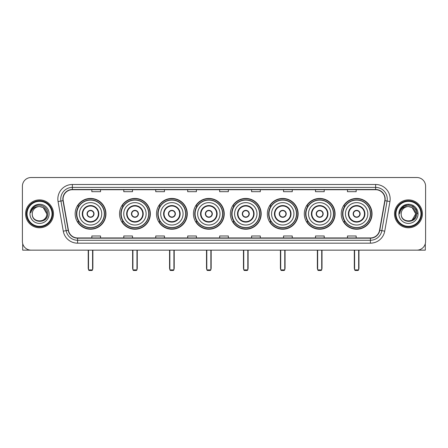 <?xml version="1.0" encoding="UTF-8"?>
<svg xmlns="http://www.w3.org/2000/svg" width="448" height="448" viewBox="0 0 448 448"><rect width="100%" height="100%" fill="white"/><g stroke="black" fill="none" stroke-linecap="round" stroke-linejoin="round"><path stroke-width="0.67" d="M341.242 213.83A15.394 15.394 0 0 0 356.636 229.23A15.394 15.394 0 0 0 372.036 213.83A15.394 15.394 0 0 0 356.636 198.436A15.394 15.394 0 0 0 341.242 213.83M304.293 213.83A15.394 15.394 0 0 0 319.687 229.23A15.394 15.394 0 0 0 335.082 213.83A15.394 15.394 0 0 0 319.687 198.436A15.394 15.394 0 0 0 304.293 213.83M267.338 213.83A15.394 15.394 0 0 0 282.738 229.23A15.394 15.394 0 0 0 298.133 213.83A15.394 15.394 0 0 0 282.738 198.436A15.394 15.394 0 0 0 267.338 213.83M230.39 213.83A15.394 15.394 0 0 0 245.784 229.23A15.394 15.394 0 0 0 261.184 213.83A15.394 15.394 0 0 0 245.784 198.436A15.394 15.394 0 0 0 230.39 213.83M193.441 213.83A15.394 15.394 0 0 0 208.835 229.23A15.394 15.394 0 0 0 224.23 213.83A15.394 15.394 0 0 0 208.835 198.436A15.394 15.394 0 0 0 193.441 213.83M156.492 213.83A15.394 15.394 0 0 0 171.886 229.23A15.394 15.394 0 0 0 187.281 213.83A15.394 15.394 0 0 0 171.886 198.436A15.394 15.394 0 0 0 156.492 213.83M119.538 213.83A15.394 15.394 0 0 0 134.938 229.23A15.394 15.394 0 0 0 150.332 213.83A15.394 15.394 0 0 0 134.938 198.436A15.394 15.394 0 0 0 119.538 213.83M75.152 213.83A15.394 15.394 0 0 0 90.546 229.23A15.394 15.394 0 0 0 105.946 213.83A15.394 15.394 0 0 0 90.546 198.436A15.394 15.394 0 0 0 75.152 213.83M78.848 221.676A14.09 14.09 0 0 1 78.848 205.99M123.234 221.676A14.09 14.09 0 0 1 123.234 205.99M160.182 221.676A14.09 14.09 0 0 1 160.182 205.99M197.131 221.676A14.09 14.09 0 0 1 197.131 205.99M234.086 221.676A14.09 14.09 0 0 1 234.086 205.99M271.034 221.676A14.09 14.09 0 0 1 271.034 205.99M307.983 221.676A14.09 14.09 0 0 1 307.983 205.99M344.932 221.676A14.09 14.09 0 0 1 344.932 205.99M22.4 186.234L22.4 241.427A8.714 8.714 0 0 0 31.114 250.146L416.886 250.146A8.714 8.714 0 0 0 425.6 241.427L425.6 186.234A8.714 8.714 0 0 0 416.886 177.52L31.114 177.52A8.714 8.714 0 0 0 22.4 186.234L22.4 241.427M25.598 213.83A13.944 13.944 0 0 0 39.542 227.774A13.944 13.944 0 0 0 53.48 213.83A13.944 13.944 0 0 0 39.542 199.892A13.944 13.944 0 0 0 25.598 213.83A13.944 13.944 0 0 0 39.542 227.774A13.944 13.944 0 0 0 53.48 213.83A13.944 13.944 0 0 0 39.542 199.892A13.944 13.944 0 0 0 25.598 213.83M394.52 213.83A13.944 13.944 0 0 0 408.458 227.774A13.944 13.944 0 0 0 422.402 213.83A13.944 13.944 0 0 0 408.458 199.892A13.944 13.944 0 0 0 394.52 213.83A13.944 13.944 0 0 0 408.458 227.774A13.944 13.944 0 0 0 422.402 213.83A13.944 13.944 0 0 0 408.458 199.892A13.944 13.944 0 0 0 394.52 213.83M63.067 199.018A9.296 9.296 0 0 1 72.363 189.722L375.637 189.722A9.296 9.296 0 0 1 384.793 200.631L379.568 230.261A9.296 9.296 0 0 1 370.412 237.944L77.588 237.944A9.296 9.296 0 0 1 68.432 230.261L63.207 200.631A9.296 9.296 0 0 1 63.067 199.018M62.838 199.018A9.526 9.526 0 0 0 62.983 200.67L68.208 230.3A9.526 9.526 0 0 0 77.588 238.174L370.412 238.174A9.526 9.526 0 0 0 379.792 230.3L385.017 200.67A9.526 9.526 0 0 0 375.637 189.487L72.363 189.487A9.526 9.526 0 0 0 62.838 199.018M58.061 201.538A14.526 14.526 0 0 1 72.363 184.492L375.637 184.492A14.526 14.526 0 0 1 389.939 201.538L384.714 231.168A14.526 14.526 0 0 1 370.412 243.174L77.588 243.174A14.526 14.526 0 0 1 63.286 231.168L58.061 201.538L60.922 201.034A11.62 11.62 0 0 1 72.363 187.398L375.637 187.398A11.62 11.62 0 0 1 387.078 201.034L381.853 230.664A11.62 11.62 0 0 1 370.412 240.268L77.588 240.268A11.62 11.62 0 0 1 66.147 230.664L60.922 201.034A11.62 11.62 0 0 1 60.743 199.018M416.886 177.52L31.114 177.52M31.114 250.146L416.886 250.146M425.6 241.427L425.6 186.234M379.792 230.3L381.853 230.664L387.078 201.034L389.939 201.538M219.643 189.722L219.643 191.688L228.357 191.688L228.357 189.722M187.69 189.722L187.69 191.688L196.403 191.688L196.403 189.722M155.736 189.722L155.736 191.688L164.45 191.688L164.45 189.722M123.782 189.722L123.782 191.688L132.496 191.688L132.496 189.722M91.829 189.722L91.829 191.688L100.542 191.688L100.542 189.722M251.597 189.722L251.597 191.688L260.31 191.688L260.31 189.722M283.55 189.722L283.55 191.688L292.264 191.688L292.264 189.722M315.504 189.722L315.504 191.688L324.218 191.688L324.218 189.722M347.458 189.722L347.458 191.688L356.171 191.688L356.171 189.722M228.357 237.944L228.357 235.978L219.643 235.978L219.643 237.944M196.403 237.944L196.403 235.978L187.69 235.978L187.69 237.944M164.45 237.944L164.45 235.978L155.736 235.978L155.736 237.944M132.496 237.944L132.496 235.978L123.782 235.978L123.782 237.944M100.542 237.944L100.542 235.978L91.829 235.978L91.829 237.944M260.31 237.944L260.31 235.978L251.597 235.978L251.597 237.944M292.264 237.944L292.264 235.978L283.55 235.978L283.55 237.944M324.218 237.944L324.218 235.978L315.504 235.978L315.504 237.944M356.171 237.944L356.171 235.978L347.458 235.978L347.458 237.944M22.691 243.662L22.691 250.146L56.386 250.146M52.03 213.83A12.494 12.494 0 0 0 39.542 201.342A12.494 12.494 0 0 0 27.048 213.83A12.494 12.494 0 0 0 39.542 226.324A12.494 12.494 0 0 0 52.03 213.83M52.612 213.83A13.07 13.07 0 0 0 39.542 200.76A13.07 13.07 0 0 0 26.466 213.83A13.07 13.07 0 0 0 39.542 226.906A13.07 13.07 0 0 0 52.612 213.83M46.799 213.83C46.368 209.423 43.949 206.998 39.542 206.573L43.17 207.542L46.799 213.83L43.17 207.542L39.542 206.573L43.17 207.542L46.799 213.83L43.17 207.542L39.542 206.573L43.17 207.542L46.799 213.83C47.247 223.199 31.83 223.199 32.278 213.83C31.629 223.91 48.059 223.686 47.718 213.83C48.255 206.914 39.194 202.518 33.97 206.976C32.15 208.499 31.08 210.431 30.766 212.778C32.138 208.449 35.062 206.382 39.542 206.573L43.17 207.542L46.799 213.83C47.247 223.199 31.83 223.199 32.278 213.83C31.83 223.199 47.247 223.199 46.799 213.83C47.247 223.199 31.83 223.199 32.278 213.83C31.83 223.199 47.247 223.199 46.799 213.83C47.247 223.199 31.83 223.199 32.278 213.83C31.83 223.199 47.247 223.199 46.799 213.83C47.247 223.199 31.83 223.199 32.278 213.83C31.83 223.199 47.247 223.199 46.799 213.83C47.247 223.199 31.83 223.199 32.278 213.83C31.83 223.199 47.247 223.199 46.799 213.83C47.247 223.199 31.83 223.199 32.278 213.83C31.83 223.199 47.247 223.199 46.799 213.83C47.247 223.199 31.83 223.199 32.278 213.83A7.263 7.263 0 0 1 39.542 206.573L43.17 207.542L46.799 213.83C47.09 219.47 39.844 223.216 35.42 219.817M29.954 213.83A9.587 9.587 0 0 0 39.542 223.418A9.587 9.587 0 0 0 49.123 213.83A9.587 9.587 0 0 0 39.542 204.249A9.587 9.587 0 0 0 29.954 213.83M33.97 206.976L31.825 209.524M31.696 209.77L31.886 209.418L31.696 209.77M79.363 213.83A11.183 11.183 0 0 1 90.546 202.647A11.183 11.183 0 0 1 101.735 213.83A11.183 11.183 0 0 1 90.546 225.019A11.183 11.183 0 0 1 79.363 213.83A11.183 11.183 0 0 0 90.546 225.019A11.183 11.183 0 0 0 101.735 213.83M82.706 213.83A7.846 7.846 0 0 0 90.546 221.676A7.846 7.846 0 0 0 98.392 213.83A7.846 7.846 0 0 0 90.546 205.99A7.846 7.846 0 0 0 82.706 213.83M79.022 205.99A13.944 13.944 0 0 0 79.022 221.676M104.289 213.83A13.742 13.742 0 0 0 90.546 200.094A13.742 13.742 0 0 0 76.81 213.83A13.742 13.742 0 0 0 90.546 227.573A13.742 13.742 0 0 0 104.289 213.83M87.063 213.83A3.483 3.483 0 0 0 90.546 217.319A3.483 3.483 0 0 0 94.035 213.83A3.483 3.483 0 0 0 90.546 210.347A3.483 3.483 0 0 0 87.063 213.83M105.655 213.83A15.103 15.103 0 0 1 77.638 221.676L79.038 221.676A13.927 13.927 0 0 0 99.764 224.274A13.927 13.927 0 0 0 99.764 203.386A13.927 13.927 0 0 0 79.038 205.99L77.638 205.99A15.103 15.103 0 0 1 105.655 213.83M87.175 212.962L87.293 212.962A3.371 3.371 0 0 1 93.806 212.962L93.621 212.962A3.198 3.198 0 0 1 90.546 217.028A3.198 3.198 0 0 1 87.472 212.962A3.198 3.198 0 0 1 93.621 212.962L93.923 212.962M93.923 214.704L93.806 214.704A3.371 3.371 0 0 1 87.293 214.704L87.175 214.704M88.514 250.146L88.514 269.898L92.585 269.898L92.585 250.146M88.514 269.898L89.096 270.48L92.002 270.48L92.585 269.898M123.754 213.83A11.183 11.183 0 0 1 134.938 202.647A11.183 11.183 0 0 1 146.121 213.83A11.183 11.183 0 0 1 134.938 225.019A11.183 11.183 0 0 1 123.754 213.83A11.183 11.183 0 0 0 134.938 225.019A11.183 11.183 0 0 0 146.121 213.83M127.092 213.83A7.846 7.846 0 0 0 134.938 221.676A7.846 7.846 0 0 0 142.778 213.83A7.846 7.846 0 0 0 134.938 205.99A7.846 7.846 0 0 0 127.092 213.83M123.407 205.99A13.944 13.944 0 0 0 123.407 221.676M148.674 213.83A13.742 13.742 0 0 0 134.938 200.094A13.742 13.742 0 0 0 121.195 213.83A13.742 13.742 0 0 0 134.938 227.573A13.742 13.742 0 0 0 148.674 213.83M131.449 213.83A3.483 3.483 0 0 0 134.938 217.319A3.483 3.483 0 0 0 138.421 213.83A3.483 3.483 0 0 0 134.938 210.347A3.483 3.483 0 0 0 131.449 213.83M150.041 213.83A15.103 15.103 0 0 1 122.024 221.676L123.424 221.676A13.927 13.927 0 0 0 144.15 224.274A13.927 13.927 0 0 0 144.15 203.386A13.927 13.927 0 0 0 123.424 205.99L122.024 205.99A15.103 15.103 0 0 1 150.041 213.83M131.561 212.962L131.678 212.962A3.371 3.371 0 0 1 138.191 212.962L138.012 212.962A3.198 3.198 0 0 1 134.938 217.028A3.198 3.198 0 0 1 131.863 212.962A3.198 3.198 0 0 1 138.012 212.962L138.309 212.962M138.309 214.704L138.012 214.704A3.198 3.198 0 0 1 131.863 214.704L131.561 214.704M138.012 214.704L138.191 214.704A3.371 3.371 0 0 1 131.678 214.704L131.863 214.704M132.905 250.146L132.905 269.898L136.97 269.898L136.97 250.146M132.905 269.898L133.482 270.48L136.388 270.48L136.97 269.898M160.703 213.83A11.183 11.183 0 0 1 171.886 202.647A11.183 11.183 0 0 1 183.07 213.83A11.183 11.183 0 0 1 171.886 225.019A11.183 11.183 0 0 1 160.703 213.83A11.183 11.183 0 0 0 171.886 225.019A11.183 11.183 0 0 0 183.07 213.83M164.041 213.83A7.846 7.846 0 0 0 171.886 221.676A7.846 7.846 0 0 0 179.732 213.83A7.846 7.846 0 0 0 171.886 205.99A7.846 7.846 0 0 0 164.041 213.83M160.356 205.99A13.944 13.944 0 0 0 160.356 221.676M185.629 213.83A13.742 13.742 0 0 0 171.886 200.094A13.742 13.742 0 0 0 158.144 213.83A13.742 13.742 0 0 0 171.886 227.573A13.742 13.742 0 0 0 185.629 213.83M168.398 213.83A3.483 3.483 0 0 0 171.886 217.319A3.483 3.483 0 0 0 175.37 213.83A3.483 3.483 0 0 0 171.886 210.347A3.483 3.483 0 0 0 168.398 213.83M186.99 213.83A15.103 15.103 0 0 1 158.978 221.676L160.378 221.676A13.927 13.927 0 0 0 181.104 224.274A13.927 13.927 0 0 0 181.104 203.386A13.927 13.927 0 0 0 160.378 205.99L158.978 205.99A15.103 15.103 0 0 1 186.99 213.83M168.51 212.962L168.627 212.962A3.371 3.371 0 0 1 175.14 212.962L174.961 212.962A3.198 3.198 0 0 1 171.886 217.028A3.198 3.198 0 0 1 168.812 212.962A3.198 3.198 0 0 1 174.961 212.962L175.263 212.962M175.263 214.704L174.961 214.704A3.198 3.198 0 0 1 168.812 214.704L168.51 214.704M174.961 214.704L175.14 214.704A3.371 3.371 0 0 1 168.627 214.704L168.812 214.704M169.854 250.146L169.854 269.898L173.919 269.898L173.919 250.146M169.854 269.898L170.436 270.48L173.337 270.48L173.919 269.898M197.652 213.83A11.183 11.183 0 0 1 208.835 202.647A11.183 11.183 0 0 1 220.018 213.83A11.183 11.183 0 0 1 208.835 225.019A11.183 11.183 0 0 1 197.652 213.83A11.183 11.183 0 0 0 208.835 225.019A11.183 11.183 0 0 0 220.018 213.83M200.995 213.83A7.846 7.846 0 0 0 208.835 221.676A7.846 7.846 0 0 0 216.681 213.83A7.846 7.846 0 0 0 208.835 205.99A7.846 7.846 0 0 0 200.995 213.83M197.31 205.99A13.944 13.944 0 0 0 197.31 221.676L195.927 221.676A15.103 15.103 0 0 0 223.944 213.83A15.103 15.103 0 0 0 195.927 205.99L197.327 205.99A13.927 13.927 0 0 1 218.053 203.386A13.927 13.927 0 0 1 218.053 224.274A13.927 13.927 0 0 1 197.327 221.676M222.578 213.83A13.742 13.742 0 0 0 208.835 200.094A13.742 13.742 0 0 0 195.098 213.83A13.742 13.742 0 0 0 208.835 227.573A13.742 13.742 0 0 0 222.578 213.83M205.352 213.83A3.483 3.483 0 0 0 208.835 217.319A3.483 3.483 0 0 0 212.324 213.83A3.483 3.483 0 0 0 208.835 210.347A3.483 3.483 0 0 0 205.352 213.83M205.464 212.962L205.582 212.962A3.371 3.371 0 0 1 212.094 212.962L211.91 212.962A3.198 3.198 0 0 1 208.835 217.028A3.198 3.198 0 0 1 205.761 212.962A3.198 3.198 0 0 1 211.91 212.962L212.212 212.962M212.212 214.704L211.91 214.704A3.198 3.198 0 0 1 205.761 214.704L205.464 214.704M211.91 214.704L212.094 214.704A3.371 3.371 0 0 1 205.582 214.704L205.761 214.704M206.802 250.146L206.802 269.898L210.868 269.898L210.868 250.146M206.802 269.898L207.385 270.48L210.291 270.48L210.868 269.898M234.601 213.83A11.183 11.183 0 0 1 245.784 202.647A11.183 11.183 0 0 1 256.973 213.83A11.183 11.183 0 0 1 245.784 225.019A11.183 11.183 0 0 1 234.601 213.83A11.183 11.183 0 0 0 245.784 225.019A11.183 11.183 0 0 0 256.973 213.83M237.944 213.83A7.846 7.846 0 0 0 245.784 221.676A7.846 7.846 0 0 0 253.63 213.83A7.846 7.846 0 0 0 245.784 205.99A7.846 7.846 0 0 0 237.944 213.83M234.259 205.99A13.944 13.944 0 0 0 234.259 221.676M259.526 213.83A13.742 13.742 0 0 0 245.784 200.094A13.742 13.742 0 0 0 232.047 213.83A13.742 13.742 0 0 0 245.784 227.573A13.742 13.742 0 0 0 259.526 213.83M242.301 213.83A3.483 3.483 0 0 0 245.784 217.319A3.483 3.483 0 0 0 249.273 213.83A3.483 3.483 0 0 0 245.784 210.347A3.483 3.483 0 0 0 242.301 213.83M260.893 213.83A15.103 15.103 0 0 1 232.876 221.676L234.276 221.676A13.927 13.927 0 0 0 255.002 224.274A13.927 13.927 0 0 0 255.002 203.386A13.927 13.927 0 0 0 234.276 205.99L232.876 205.99A15.103 15.103 0 0 1 260.893 213.83M242.413 212.962L242.53 212.962A3.371 3.371 0 0 1 249.043 212.962L248.858 212.962A3.198 3.198 0 0 1 245.784 217.028A3.198 3.198 0 0 1 242.715 212.962A3.198 3.198 0 0 1 248.858 212.962L249.161 212.962M249.161 214.704L248.858 214.704A3.198 3.198 0 0 1 242.715 214.704L242.413 214.704M248.858 214.704L249.043 214.704A3.371 3.371 0 0 1 242.53 214.704L242.715 214.704M243.751 250.146L243.751 269.898L247.822 269.898L247.822 250.146M243.751 269.898L244.334 270.48L247.24 270.48L247.822 269.898M271.555 213.83A11.183 11.183 0 0 1 282.738 202.647A11.183 11.183 0 0 1 293.922 213.83A11.183 11.183 0 0 1 282.738 225.019A11.183 11.183 0 0 1 271.555 213.83A11.183 11.183 0 0 0 282.738 225.019A11.183 11.183 0 0 0 293.922 213.83M274.893 213.83A7.846 7.846 0 0 0 282.738 221.676A7.846 7.846 0 0 0 290.578 213.83A7.846 7.846 0 0 0 282.738 205.99A7.846 7.846 0 0 0 274.893 213.83M271.208 205.99A13.944 13.944 0 0 0 271.208 221.676M296.475 213.83A13.742 13.742 0 0 0 282.738 200.094A13.742 13.742 0 0 0 268.996 213.83A13.742 13.742 0 0 0 282.738 227.573A13.742 13.742 0 0 0 296.475 213.83M279.25 213.83A3.483 3.483 0 0 0 282.738 217.319A3.483 3.483 0 0 0 286.222 213.83A3.483 3.483 0 0 0 282.738 210.347A3.483 3.483 0 0 0 279.25 213.83M297.842 213.83A15.103 15.103 0 0 1 269.825 221.676L271.225 221.676A13.927 13.927 0 0 0 291.95 224.274A13.927 13.927 0 0 0 291.95 203.386A13.927 13.927 0 0 0 271.225 205.99L269.825 205.99A15.103 15.103 0 0 1 297.842 213.83M279.362 212.962L279.479 212.962A3.371 3.371 0 0 1 285.992 212.962L285.813 212.962A3.198 3.198 0 0 1 282.738 217.028A3.198 3.198 0 0 1 279.664 212.962A3.198 3.198 0 0 1 285.813 212.962L286.11 212.962M286.11 214.704L285.813 214.704A3.198 3.198 0 0 1 279.664 214.704L279.362 214.704M285.813 214.704L285.992 214.704A3.371 3.371 0 0 1 279.479 214.704L279.664 214.704M280.706 250.146L280.706 269.898L284.771 269.898L284.771 250.146M280.706 269.898L281.282 270.48L284.189 270.48L284.771 269.898M308.504 213.83A11.183 11.183 0 0 1 319.687 202.647A11.183 11.183 0 0 1 330.87 213.83A11.183 11.183 0 0 1 319.687 225.019A11.183 11.183 0 0 1 308.504 213.83A11.183 11.183 0 0 0 319.687 225.019A11.183 11.183 0 0 0 330.87 213.83M311.842 213.83A7.846 7.846 0 0 0 319.687 221.676A7.846 7.846 0 0 0 327.533 213.83A7.846 7.846 0 0 0 319.687 205.99A7.846 7.846 0 0 0 311.842 213.83M308.157 205.99A13.944 13.944 0 0 0 308.157 221.676L306.779 221.676A15.103 15.103 0 0 0 334.79 213.83A15.103 15.103 0 0 0 306.779 205.99L308.179 205.99A13.927 13.927 0 0 1 328.905 203.386A13.927 13.927 0 0 1 328.905 224.274A13.927 13.927 0 0 1 308.179 221.676M333.43 213.83A13.742 13.742 0 0 0 319.687 200.094A13.742 13.742 0 0 0 305.945 213.83A13.742 13.742 0 0 0 319.687 227.573A13.742 13.742 0 0 0 333.43 213.83M316.204 213.83A3.483 3.483 0 0 0 319.687 217.319A3.483 3.483 0 0 0 323.176 213.83A3.483 3.483 0 0 0 319.687 210.347A3.483 3.483 0 0 0 316.204 213.83M316.31 212.962L316.434 212.962A3.371 3.371 0 0 1 322.946 212.962L322.762 212.962A3.198 3.198 0 0 1 319.687 217.028A3.198 3.198 0 0 1 316.613 212.962A3.198 3.198 0 0 1 322.762 212.962L323.064 212.962M323.064 214.704L322.762 214.704A3.198 3.198 0 0 1 316.613 214.704L316.31 214.704M322.762 214.704L322.946 214.704A3.371 3.371 0 0 1 316.434 214.704L316.613 214.704M317.654 250.146L317.654 269.898L321.72 269.898L321.72 250.146M317.654 269.898L318.237 270.48L321.138 270.48L321.72 269.898M345.453 213.83A11.183 11.183 0 0 1 356.636 202.647A11.183 11.183 0 0 1 367.819 213.83A11.183 11.183 0 0 1 356.636 225.019A11.183 11.183 0 0 1 345.453 213.83A11.183 11.183 0 0 0 356.636 225.019A11.183 11.183 0 0 0 367.819 213.83M348.796 213.83A7.846 7.846 0 0 0 356.636 221.676A7.846 7.846 0 0 0 364.482 213.83A7.846 7.846 0 0 0 356.636 205.99A7.846 7.846 0 0 0 348.796 213.83M345.111 205.99A13.944 13.944 0 0 0 345.111 221.676M370.378 213.83A13.742 13.742 0 0 0 356.636 200.094A13.742 13.742 0 0 0 342.899 213.83A13.742 13.742 0 0 0 356.636 227.573A13.742 13.742 0 0 0 370.378 213.83M353.153 213.83A3.483 3.483 0 0 0 356.636 217.319A3.483 3.483 0 0 0 360.125 213.83A3.483 3.483 0 0 0 356.636 210.347A3.483 3.483 0 0 0 353.153 213.83M371.745 213.83A15.103 15.103 0 0 1 343.728 221.676L345.128 221.676A13.927 13.927 0 0 0 365.854 224.274A13.927 13.927 0 0 0 365.854 203.386A13.927 13.927 0 0 0 345.128 205.99L343.728 205.99A15.103 15.103 0 0 1 371.745 213.83M353.265 212.962L353.382 212.962A3.371 3.371 0 0 1 359.895 212.962L359.71 212.962A3.198 3.198 0 0 1 356.636 217.028A3.198 3.198 0 0 1 353.562 212.962A3.198 3.198 0 0 1 359.71 212.962L360.013 212.962M360.013 214.704L359.71 214.704A3.198 3.198 0 0 1 353.562 214.704L353.265 214.704M359.71 214.704L359.895 214.704A3.371 3.371 0 0 1 353.382 214.704L353.562 214.704M354.603 250.146L354.603 269.898L358.669 269.898L358.669 250.146M354.603 269.898L355.186 270.48L358.092 270.48L358.669 269.898M425.309 243.662L425.309 250.146L391.614 250.146M420.952 213.83A12.494 12.494 0 0 0 408.458 201.342A12.494 12.494 0 0 0 395.97 213.83A12.494 12.494 0 0 0 408.458 226.324A12.494 12.494 0 0 0 420.952 213.83M421.534 213.83A13.07 13.07 0 0 0 408.458 200.76A13.07 13.07 0 0 0 395.388 213.83A13.07 13.07 0 0 0 408.458 226.906A13.07 13.07 0 0 0 421.534 213.83M415.296 211.372L415.722 213.83L412.093 207.542L408.458 206.573L412.093 207.542L415.722 213.83L412.093 207.542L408.458 206.573L412.093 207.542L415.722 213.83L412.093 207.542L408.458 206.573L412.093 207.542L415.722 213.83C416.17 223.199 400.753 223.199 401.201 213.83C400.551 223.91 416.982 223.686 416.64 213.83C417.178 206.914 408.117 202.518 402.892 206.976C401.072 208.499 400.002 210.431 399.689 212.778C401.061 208.449 403.984 206.382 408.458 206.573L412.093 207.542L415.722 213.83C416.17 223.199 400.753 223.199 401.201 213.83C400.753 223.199 416.17 223.199 415.722 213.83L412.093 220.125L415.722 213.83C416.17 223.199 400.753 223.199 401.201 213.83C400.753 223.199 416.17 223.199 415.722 213.83C416.17 223.199 400.753 223.199 401.201 213.83C400.753 223.199 416.17 223.199 415.722 213.83C416.17 223.199 400.753 223.199 401.201 213.83C400.753 223.199 416.17 223.199 415.722 213.83C416.17 223.199 400.753 223.199 401.201 213.83C400.753 223.199 416.17 223.199 415.722 213.83C416.17 223.199 400.753 223.199 401.201 213.83A7.263 7.263 0 0 1 408.458 206.573L412.093 207.542L415.722 213.83C416.013 219.47 408.766 223.216 404.342 219.817M408.458 206.573C412.871 206.998 415.29 209.423 415.722 213.83M398.877 213.83A9.587 9.587 0 0 0 408.458 223.418A9.587 9.587 0 0 0 418.046 213.83A9.587 9.587 0 0 0 408.458 204.249A9.587 9.587 0 0 0 398.877 213.83M402.892 206.976L400.747 209.524M400.686 209.636L404.046 206.181L408.458 204.999L412.877 206.181L416.114 209.418L417.295 213.83L416.114 209.418L412.877 206.181L408.458 204.999L404.046 206.181L400.809 209.418L399.627 213.83L400.809 209.418L404.046 206.181L408.458 204.999L412.877 206.181L416.114 209.418L417.295 213.83L416.114 209.418L412.877 206.181L408.458 204.999L404.046 206.181L400.809 209.418L399.627 213.83L400.809 209.418L404.046 206.181L408.458 204.999L412.877 206.181L416.114 209.418L417.295 213.83L416.114 209.418L412.877 206.181L408.458 204.999L404.046 206.181L400.809 209.418L399.627 213.83L400.809 209.418L404.046 206.181L408.458 204.999L412.877 206.181L416.114 209.418L417.295 213.83L416.114 209.418L412.877 206.181L408.458 204.999L404.046 206.181L400.809 209.418L399.627 213.83L400.809 209.418L404.046 206.181L408.458 204.999L412.877 206.181L416.114 209.418L417.295 213.83L416.114 209.418L412.877 206.181L408.458 204.999L404.046 206.181L400.809 209.418L399.627 213.83L400.809 209.418L404.046 206.181L408.458 204.999L412.877 206.181L416.114 209.418L417.295 213.83L416.114 209.418L412.877 206.181L408.458 204.999L404.046 206.181L400.809 209.418L399.627 213.83L400.809 209.418L404.046 206.181L408.458 204.999L412.877 206.181L416.114 209.418L417.295 213.83L416.114 209.418L412.877 206.181L408.458 204.999L404.046 206.181L400.809 209.418L399.627 213.83M400.618 209.77L400.809 209.418M375.637 184.492L375.637 189.487M60.922 201.034L62.983 200.67M77.588 243.174L77.588 238.174M370.412 238.174L370.412 243.174M63.286 231.168L68.208 230.3M385.017 200.67L387.078 201.034M72.363 184.492L72.363 189.487M381.853 230.664L384.714 231.168M98.829 213.83A8.277 8.277 0 0 0 90.546 205.554A8.277 8.277 0 0 0 82.27 213.83A8.277 8.277 0 0 0 90.546 222.113A8.277 8.277 0 0 0 98.829 213.83M88.222 250.146L88.222 268.156L88.514 268.156M92.585 268.156L92.87 268.156L92.87 250.146M143.214 213.83A8.277 8.277 0 0 0 134.938 205.554A8.277 8.277 0 0 0 126.655 213.83A8.277 8.277 0 0 0 134.938 222.113A8.277 8.277 0 0 0 143.214 213.83M132.614 250.146L132.614 268.156L132.905 268.156M136.97 268.156L137.262 268.156L137.262 250.146M180.163 213.83A8.277 8.277 0 0 0 171.886 205.554A8.277 8.277 0 0 0 163.61 213.83A8.277 8.277 0 0 0 171.886 222.113A8.277 8.277 0 0 0 180.163 213.83M169.562 250.146L169.562 268.156L169.854 268.156M173.919 268.156L174.21 268.156L174.21 250.146M217.118 213.83A8.277 8.277 0 0 0 208.835 205.554A8.277 8.277 0 0 0 200.558 213.83A8.277 8.277 0 0 0 208.835 222.113A8.277 8.277 0 0 0 217.118 213.83M206.511 250.146L206.511 268.156L206.802 268.156M210.868 268.156L211.159 268.156L211.159 250.146M254.066 213.83A8.277 8.277 0 0 0 245.784 205.554A8.277 8.277 0 0 0 237.507 213.83A8.277 8.277 0 0 0 245.784 222.113A8.277 8.277 0 0 0 254.066 213.83M243.466 250.146L243.466 268.156L243.751 268.156M247.822 268.156L248.108 268.156L248.108 250.146M291.015 213.83A8.277 8.277 0 0 0 282.738 205.554A8.277 8.277 0 0 0 274.456 213.83A8.277 8.277 0 0 0 282.738 222.113A8.277 8.277 0 0 0 291.015 213.83M280.414 250.146L280.414 268.156L280.706 268.156M284.771 268.156L285.062 268.156L285.062 250.146M327.964 213.83A8.277 8.277 0 0 0 319.687 205.554A8.277 8.277 0 0 0 311.41 213.83A8.277 8.277 0 0 0 319.687 222.113A8.277 8.277 0 0 0 327.964 213.83M317.363 250.146L317.363 268.156L317.654 268.156M321.72 268.156L322.011 268.156L322.011 250.146M364.918 213.83A8.277 8.277 0 0 0 356.636 205.554A8.277 8.277 0 0 0 348.359 213.83A8.277 8.277 0 0 0 356.636 222.113A8.277 8.277 0 0 0 364.918 213.83M354.312 250.146L354.312 268.156L354.603 268.156M358.669 268.156L358.96 268.156L358.96 250.146M88.222 268.156A2.324 2.324 0 0 0 88.514 269.282M92.585 269.282A2.324 2.324 0 0 0 92.87 268.156M132.614 268.156A2.324 2.324 0 0 0 132.905 269.282M136.97 269.282A2.324 2.324 0 0 0 137.262 268.156M169.562 268.156A2.324 2.324 0 0 0 169.854 269.282M173.919 269.282A2.324 2.324 0 0 0 174.21 268.156M206.511 268.156A2.324 2.324 0 0 0 206.802 269.282M210.868 269.282A2.324 2.324 0 0 0 211.159 268.156M243.466 268.156A2.324 2.324 0 0 0 243.751 269.282M247.822 269.282A2.324 2.324 0 0 0 248.108 268.156M280.414 268.156A2.324 2.324 0 0 0 280.706 269.282M284.771 269.282A2.324 2.324 0 0 0 285.062 268.156M317.363 268.156A2.324 2.324 0 0 0 317.654 269.282M321.72 269.282A2.324 2.324 0 0 0 322.011 268.156M354.312 268.156A2.324 2.324 0 0 0 354.603 269.282M358.669 269.282A2.324 2.324 0 0 0 358.96 268.156"/></g></svg>
